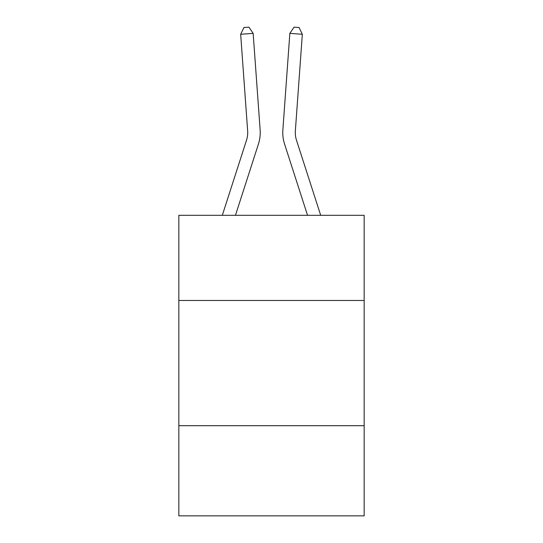<?xml version="1.0" encoding="UTF-8"?>
<svg xmlns="http://www.w3.org/2000/svg" width="543" height="543" viewBox="0 0 543 543"><rect width="100%" height="100%" fill="white"/><g stroke="black" fill="none" stroke-linecap="round" stroke-linejoin="round"><path stroke-width="0.81" d="M364.163 300.469L364.163 215.313L178.837 215.313L178.837 300.469L364.163 300.469L364.163 515.85L178.837 515.85L178.837 300.469M364.163 425.692L178.837 425.692M260.131 129.858L253.153 33.374L260.131 129.858A37.569 37.569 178.8 0 1 258.42 144.092L235.458 215.313M246.502 140.25A25.046 25.046 -1.2 0 0 247.642 130.761A25.046 25.046 -1.2 0 1 246.502 140.25A25.046 25.046 -1.2 0 0 247.642 130.761A25.046 25.046 -1.2 0 1 246.502 140.25A25.046 25.046 -1.2 0 0 247.642 130.761A25.046 25.046 -1.2 0 1 246.502 140.25A25.046 25.046 -1.2 0 0 247.642 130.761A25.046 25.046 -1.2 0 1 246.502 140.25A25.046 25.046 -1.2 0 0 247.642 130.761A25.046 25.046 -1.2 0 1 246.502 140.25A25.046 25.046 -1.2 0 0 247.642 130.761A25.046 25.046 -1.2 0 1 246.502 140.25A25.046 25.046 -1.2 0 0 247.642 130.761A25.046 25.046 -1.2 0 1 246.502 140.25A25.046 25.046 -1.2 0 0 247.642 130.761A25.046 25.046 -1.2 0 1 246.502 140.25A25.046 25.046 -1.2 0 0 247.642 130.761A25.046 25.046 -1.2 0 1 246.502 140.25A25.046 25.046 -1.2 0 0 247.642 130.761A25.046 25.046 -1.2 0 1 246.502 140.25A25.046 25.046 -1.2 0 0 247.642 130.761A25.046 25.046 -1.2 0 1 246.502 140.25A25.046 25.046 -1.2 0 0 247.642 130.761A25.046 25.046 -1.2 0 1 246.502 140.25L222.304 215.313L246.502 140.25A25.046 25.046 0 0 0 247.642 130.761L240.664 34.277L243.943 27.51L248.938 27.15L253.153 33.374L240.664 34.277M296.498 140.25A25.046 25.046 1.2 0 1 295.358 130.761A25.046 25.046 1.2 0 0 296.498 140.25A25.046 25.046 1.2 0 1 295.358 130.761A25.046 25.046 1.2 0 0 296.498 140.25A25.046 25.046 1.2 0 1 295.358 130.761A25.046 25.046 1.2 0 0 296.498 140.25A25.046 25.046 1.2 0 1 295.358 130.761A25.046 25.046 1.2 0 0 296.498 140.25A25.046 25.046 1.2 0 1 295.358 130.761A25.046 25.046 1.2 0 0 296.498 140.25A25.046 25.046 1.2 0 1 295.358 130.761A25.046 25.046 1.2 0 0 296.498 140.25A25.046 25.046 1.2 0 1 295.358 130.761A25.046 25.046 1.2 0 0 296.498 140.25A25.046 25.046 1.2 0 1 295.358 130.761A25.046 25.046 1.2 0 0 296.498 140.25A25.046 25.046 1.2 0 1 295.358 130.761A25.046 25.046 1.2 0 0 296.498 140.25A25.046 25.046 1.2 0 1 295.358 130.761A25.046 25.046 1.2 0 0 296.498 140.25A25.046 25.046 1.2 0 1 295.358 130.761A25.046 25.046 1.2 0 0 296.498 140.25A25.046 25.046 1.2 0 1 295.358 130.761A25.046 25.046 1.2 0 0 296.498 140.25L320.696 215.313L296.498 140.25A25.046 25.046 0 0 1 295.358 130.761L302.336 34.277L289.847 33.374L282.869 129.858A37.569 37.569 -178.8 0 0 284.58 144.092L307.542 215.313L284.58 144.092M302.336 34.277L299.057 27.51L294.062 27.15L289.847 33.374L282.869 129.858"/></g></svg>
